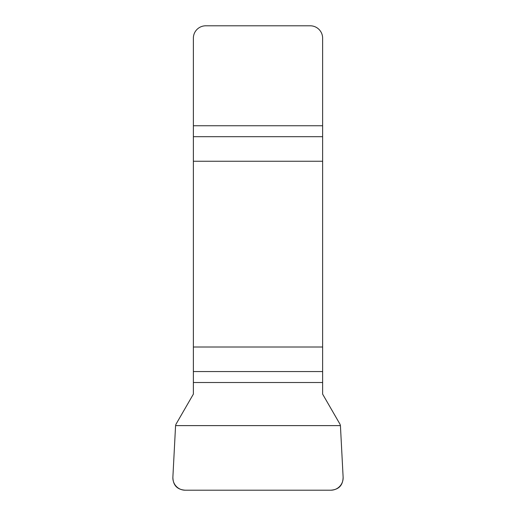 <?xml version="1.0" encoding="UTF-8"?>
<svg xmlns="http://www.w3.org/2000/svg" width="516" height="516" viewBox="0 0 516 516"><rect width="100%" height="100%" fill="white"/><g stroke="black" fill="none" stroke-linecap="round" stroke-linejoin="round"><path stroke-width="0.77" d="M193.371 382.511L193.371 394.127L175.988 424.229L175.575 425.616L172.879 477.158A12.5 12.384 -64.4 0 0 185.18 490.2L330.82 490.2A12.5 12.384 -115.6 0 0 343.121 477.158L340.425 425.616L340.012 424.229L322.629 394.127L322.629 347.01L193.371 347.01L193.371 382.511L322.629 382.511M193.371 161.25L322.629 161.25L322.629 38.184A12.384 12.384 0 0 0 310.245 25.8L205.755 25.8A12.384 12.384 0 0 0 193.371 38.184L193.371 347.01M322.629 161.25L322.629 347.01M343.121 477.171C342.979 485.285 338.857 489.632 330.756 490.2L185.244 490.2C177.143 489.632 173.021 485.285 172.879 477.171L175.575 425.616L340.425 425.616L343.121 477.171M322.629 136.695L193.371 136.695M193.371 125.749L322.629 125.749M193.371 371.565L322.629 371.565"/></g></svg>
